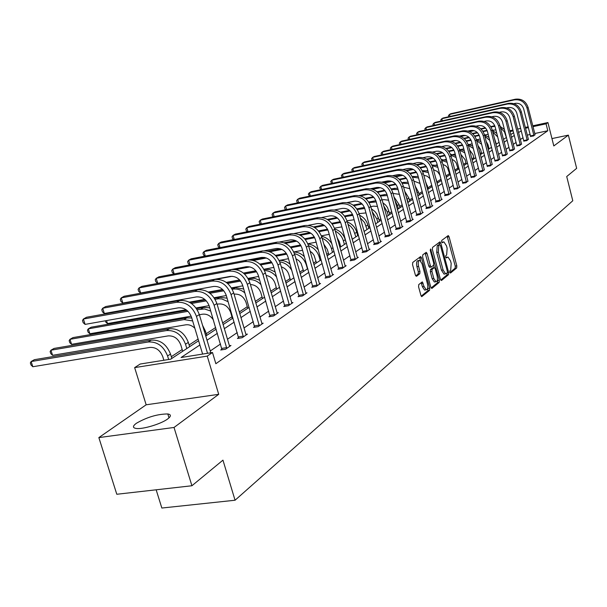 <?xml version="1.0" encoding="UTF-8"?>
<svg xmlns="http://www.w3.org/2000/svg" width="607" height="607" viewBox="0 0 607 607"><rect width="100%" height="100%" fill="white"/><g stroke="black" fill="none" stroke-linecap="round" stroke-linejoin="round"><path stroke-width="0.91" d="M449.779 272.262L450.493 273.059L456.676 267.953L456.821 265.866L449.066 236.783L448.262 235.554L441.752 240.395L441.638 241.859L442.207 242.732L443.907 241.874L446.486 245.827L447.139 248.271L446.646 254.97L445.826 255.615L445.72 257.087L446.274 257.945L448.004 257.057L450.531 260.957L451.183 263.392L450.698 270.115L449.886 270.783L449.779 272.262M136.363 423.284C147.069 417.115 157.554 414.012 167.82 413.959C171.273 414.566 171.227 416.235 167.684 418.951C161.227 423.906 142.607 429.521 136.143 428.451C132.493 427.829 132.569 426.106 136.363 423.284M98.85 437.594L174.027 427.457L218.717 394.322L146.158 404.801L98.85 437.594L116.794 494.265L191.918 485.752L222.951 460.152L235.061 500.236L572.788 200.758L566.718 176.538L576.65 168.344L568.372 135.141L551.96 138.586M191.918 485.752L174.027 427.457M418.762 284.577L418.572 286.808L420.917 295.412L421.728 296.656L429.551 290.366L429.726 288.166L421.508 257.823L420.666 256.556L412.745 262.444L412.548 264.66L415.393 275.108L416.508 276.306L419.786 273.727L419.976 271.519L418.58 266.374C417.844 262.649 418.238 260.638 419.771 260.327L422.024 263.711L427.442 283.719C428.178 287.49 427.768 289.516 426.213 289.797L424.035 286.481L422.305 281.891L418.762 284.577M532.749 125.816L547.924 122.546L553.804 145.938L568.372 135.141M547.924 122.546L546.057 123.828L532.961 126.643M199.878 344.981L181.068 357.515L212.496 352.508L215.857 363.714L547.795 130.748L546.057 123.828M212.496 352.508L207.245 356.104L134.648 367.614L140.202 364.033L170.719 359.169L198.61 340.747M218.717 394.322L207.245 356.104M440.416 279.364L441.471 280.517L448.535 274.683L448.687 272.558L440.796 243.096L439.984 241.852L432.556 247.383L432.389 249.515L440.416 279.364M439.187 282.399L431.903 288.424L430.818 287.263L422.624 256.966L422.806 254.796L426.258 252.3L427.093 253.559L430.393 265.79L431.205 267.034L433.542 265.327L433.709 263.172L430.302 250.509L430.591 248.961L439.354 280.244L439.187 282.399L437.579 282.672L431.114 287.999M156.158 489.803L161.841 508.036L235.061 500.236M488.81 147.751L487.96 148.313M481.381 152.638L480.031 153.533M473.756 157.661L471.867 158.897M465.926 162.813L463.475 164.429M457.875 168.109L454.825 170.119M449.597 173.556L445.917 175.977M441.046 179.186L437.017 181.842M431.782 185.279L428.072 187.722M422.229 191.569L418.868 193.777M412.381 198.049L409.384 200.022M402.206 204.741L399.611 206.456M391.705 211.653L389.527 213.087M380.855 218.793L379.132 219.931M369.64 226.176L368.396 226.995M358.047 233.809L357.311 234.287M340.368 245.44L339.472 246.032M328.425 253.301L326.718 254.424M316.065 261.435L313.485 263.127M303.272 269.849L299.767 272.164M290.025 278.567L285.518 281.534M276.299 287.604L270.714 291.277M262.065 296.967L255.327 301.406M247.292 306.694L239.317 311.937M231.95 316.786L222.64 322.909M215.652 327.514L206.205 333.729M198.102 339.063L189.111 344.981M182.183 349.541L171.311 356.696M146.158 404.801L134.648 367.614M509.766 130.763L512.961 130.073M517.642 129.063L520.685 128.411M525.298 127.417L528.211 126.787M513.165 130.9L509.979 131.582M205.765 336.02L216.145 329.169M223.133 324.555L232.967 318.053M239.788 313.546L249.12 307.385M255.79 302.984L264.652 297.134M271.17 292.824L279.584 287.27M285.958 283.059L293.955 277.778M300.192 273.658L307.802 268.628M313.902 264.599L321.141 259.819M327.12 255.866L334.009 251.321M339.874 247.451L346.43 243.111M352.174 239.325L358.426 235.19M364.056 231.472L370.02 227.534M375.543 223.892L381.226 220.136M386.644 216.555L392.069 212.974M397.388 209.461L402.562 206.046M407.783 202.594L412.722 199.331M417.851 195.947L422.571 192.829M427.609 189.498L432.116 186.524M437.07 183.253L441.372 180.416M446.244 177.198L450.356 174.482M455.144 171.318L459.074 168.723M463.786 165.612L467.542 163.131M472.178 160.066L475.767 157.691M480.327 154.679L483.764 152.41M488.256 149.451L491.541 147.281M495.957 144.36L499.106 142.281M503.453 139.405L506.466 137.425M510.753 134.587L513.628 132.69M521.292 130.778L518.545 132.607M514.326 135.422L511.451 137.334M507.171 140.187L504.167 142.182M499.827 145.081L496.685 147.175M492.269 150.111L488.992 152.304M484.507 155.286L481.078 157.57M476.525 160.605L472.944 162.995M468.316 166.083L464.56 168.579M459.863 171.713L455.94 174.33M451.16 177.517L447.048 180.249M442.192 183.496L437.897 186.357M432.95 189.65L428.451 192.647M423.42 196L418.716 199.142M413.595 202.548L408.663 205.841M403.45 209.316L398.283 212.754M392.972 216.297L387.562 219.901M382.152 223.505L376.477 227.284M370.96 230.963L365.012 234.924M359.397 238.672L353.153 242.83M347.424 246.654L340.868 251.017M335.026 254.917L328.144 259.5M322.18 263.476L314.95 268.294M308.857 272.353L301.269 277.414M295.04 281.565L287.058 286.883M280.692 291.125L272.293 296.717M265.79 301.057L256.951 306.945M250.296 311.383L240.979 317.59M234.173 322.127L224.355 328.668M217.382 333.319L207.025 340.216M528.424 127.622L525.51 128.244M523.052 137.69L520.313 139.557M516.117 142.417L513.256 144.367M508.992 147.281L506.003 149.314M501.678 152.266L498.552 154.398M494.159 157.395L490.888 159.618M486.427 162.661L483.013 164.99M478.475 168.086L474.909 170.521M470.304 173.663L466.563 176.205M461.881 179.399L457.982 182.062M453.217 185.31L449.134 188.094M444.294 191.395L440.014 194.316M435.09 197.67L430.613 200.727M425.606 204.142L420.917 207.336M415.818 210.811L410.916 214.157M405.719 217.701L400.582 221.206M395.294 224.81L389.906 228.482M384.519 232.155L378.874 236.002M373.388 239.75L367.47 243.786M361.871 247.603L355.664 251.837M349.958 255.729L343.433 260.175M337.613 264.144L330.769 268.81M324.828 272.862L317.643 277.763M311.573 281.898L304.024 287.05M297.825 291.277L289.88 296.694M283.552 301.011L275.191 306.71M268.719 311.125L259.925 317.12M253.301 321.634L244.037 327.955M237.261 332.575L227.496 339.237M220.553 343.964L210.25 350.99M547.795 130.748L534.706 133.532M530.169 134.496L527.255 135.118M229.765 346.324L229.423 345.74L230.971 345.482L225.561 349.23L220.705 350.004L221.934 349.162M246.245 334.905L245.918 334.336L247.406 334.1L242.208 337.704L237.428 338.478L238.604 337.667M261.769 323.41L263.188 323.174L258.195 326.627L253.483 327.416L254.614 326.634M277.004 312.901L278.355 312.666L273.56 315.989L268.916 316.778L270.001 316.027M291.648 302.787L292.953 302.559L288.333 305.761L283.757 306.543L284.797 305.822M305.753 293.052L306.998 292.832L302.552 295.913L298.037 296.694L299.046 296.004M319.343 283.674L320.534 283.461L316.255 286.428L311.801 287.21L312.772 286.542M332.439 274.63L333.584 274.425L329.457 277.285L325.064 278.067L325.997 277.422M345.064 265.912L346.172 265.707L342.189 268.469L337.849 269.25L338.759 268.628M357.257 257.489L358.32 257.292L354.473 259.955L350.201 260.744L351.074 260.137M369.033 249.356L370.058 249.166L366.34 251.738L362.121 252.52L362.963 251.943M380.414 241.495L381.401 241.313L377.804 243.802L373.639 244.583L374.458 244.014M391.416 233.9L392.372 233.718L388.89 236.123L384.785 236.897L385.566 236.358M402.062 226.54L402.98 226.365L399.618 228.695L395.559 229.469L396.318 228.945M412.365 219.423L413.253 219.256L409.998 221.509L405.992 222.283L406.728 221.775M422.343 212.533L423.2 212.367L420.052 214.552L416.091 215.318L416.804 214.825M432.017 205.849L432.844 205.69L429.786 207.806L425.879 208.565L426.577 208.087M441.395 199.369L442.192 199.21L439.233 201.266L435.371 202.025L436.038 201.562M450.485 193.087L451.259 192.935L448.383 194.923L444.574 195.682L445.227 195.234M459.309 186.994L460.06 186.842L457.268 188.777L454.135 189.088M467.876 181.076L465.895 182.806L462.784 183.132M476.192 175.324L474.264 177.001L471.184 177.335M484.28 169.74L482.406 171.371L479.348 171.713M492.133 164.307L490.312 165.893L487.284 166.242M499.773 159.026L498.006 160.567L494.993 160.923M507.209 153.89L505.479 155.384L502.505 155.749M514.44 148.89L512.763 150.346L509.804 150.718M521.481 144.018L519.842 145.437L516.914 145.817M528.34 139.284L526.747 140.665L523.841 141.044M535.025 134.663L533.462 136.006L530.586 136.393M447.374 257.171L445.834 257.429M443.3 241.981L441.775 242.246M449.87 272.543L455.106 268.226L455.25 266.147L447.169 236.275M439.567 244.735L438.876 242.58M440.705 280.093L446.942 274.956L447.147 273.036M447.268 272.93L447.382 271.443L440.439 245.547L439.711 244.72L438.831 245.387L438.307 252.163L443.087 269.956L445.606 273.848L447.268 272.93M439.734 244.704L438.11 245.016L439.711 244.72M444.681 274.007L444.013 274.121L441.486 270.229L436.706 252.451L437.237 245.683L438.11 245.016M431.167 267.027L429.589 267.323L428.77 266.078L425.128 253.028M433.626 265.244L434.263 267.604M437.457 279.448L437.746 280.517L439.354 280.244M433.808 278.446L435.947 281.731C437.442 281.436 437.829 279.448 437.101 275.76L435.234 268.833L434.422 267.596L432.093 269.311L431.926 271.473L433.808 278.446L432.184 278.719L434.331 282.005L434.931 281.898M432.859 267.892L434.172 267.657M432.184 278.719L430.302 271.754L430.477 269.591L432.556 267.945M437.579 282.672L437.746 280.517M425.219 289.964L424.574 290.078L422.396 286.762L421.175 282.642M419.164 260.441L418.132 260.623C416.599 260.927 416.205 262.945 416.933 266.663L418.58 266.374M415.727 275.912L418.147 274.007L418.329 271.807L416.933 266.663M420.621 260.866L419.528 257.285M421.212 296.163L427.912 290.639L427.798 287.369M500.472 127.804L504.432 131.81L506.344 137.501M495.896 129.852L492.338 130.33M468.892 131.347L473.141 130.422M480.767 128.76L485.304 127.774M490.782 126.575L494.758 125.725M469.613 131.643L474.15 130.657M481.161 129.132L485.661 128.153M491.025 126.984L494.971 126.317M500.1 126.355L504.432 129.511M535.108 134.868L528.098 107.416L527.02 108.099L533.94 135.68M530.609 136.613L523.659 108.843C522.172 104.7 519.349 102.871 515.176 103.357L513.863 103.645M448.732 116.749L448.436 115.634L449.476 114.435L514.288 99.867C520.548 99.131 524.789 101.877 527.02 108.099M450.007 116.468L449.476 114.435L450.682 113.759L515.389 99.207C521.641 98.471 525.874 101.21 528.098 107.416M530.526 135.915L533.887 135.209M496.329 144.117L494.25 137.721M488.195 134.352L484.507 134.997M459.939 136.18L463.983 135.3M472.443 133.464L477.208 132.432M482.853 131.203L487.034 130.3L485.919 131.013L487.246 130.824M460.751 136.469L465.372 135.467M472.868 133.844L477.595 132.819M483.111 131.62L485.919 131.013M492.763 131.962L497.748 137.015M492.406 130.604L496.807 133.373M489.098 148.89L488.028 144.762L486.154 141.363M480.281 139.018L476.935 139.686M463.854 138.305L468.854 137.22M474.682 135.96L479.09 135.012M451.555 141.446L456.138 140.452M464.317 138.684L469.287 137.614M474.962 136.393L479.295 135.482M484.841 136.279L489.758 140.399M484.507 135.004L488.992 137.432M528.431 139.496L521.299 111.703L520.199 112.394L527.233 140.323M523.864 141.272L516.8 113.145C515.29 108.949 512.429 107.098 508.218 107.583L506.731 107.909M441.084 121.089L440.773 119.92L441.813 118.714L507.315 104.047C513.643 103.311 517.938 106.096 520.199 112.394M442.366 120.801L441.813 118.714L443.057 118.024L508.446 103.372C514.759 102.636 519.046 105.413 521.299 111.703M523.78 140.558L527.179 139.845M521.58 144.238L514.334 116.096L513.196 116.81L520.351 145.096M516.944 146.052L509.759 117.561C508.234 113.312 505.335 111.43 501.071 111.916L499.402 112.287M433.239 125.543L432.912 124.321L433.959 123.107L500.153 108.342C506.557 107.598 510.897 110.421 513.196 116.81M434.529 125.254L433.959 123.107L435.227 122.394L501.314 107.644C507.702 106.908 512.042 109.723 514.334 116.096M516.861 145.331L520.29 144.61M481.685 153.791L480.592 149.603L477.921 145.445M472.155 143.867L469.165 144.496M454.992 143.275L460.243 142.144M466.267 140.854L470.911 139.853M441.979 146.568L445.933 145.726M455.493 143.669L460.713 142.546M466.563 141.287L471.131 140.308M476.707 140.763L481.654 144.284M476.389 139.557L480.979 141.681M514.539 149.117L507.171 120.603L506.003 121.339L513.279 149.99M509.834 150.961L502.528 122.098C500.98 117.796 498.043 115.884 493.734 116.369L491.875 116.787M425.181 130.118L424.847 128.843L425.886 127.614L492.801 112.75C499.273 112.007 503.673 114.875 506.003 121.339M426.478 129.83L425.886 127.614L427.199 126.886L493.992 112.037C500.456 111.293 504.842 114.154 507.171 120.603M509.751 150.225L513.219 149.497M474.059 158.822L472.959 154.588L469.499 149.823M463.809 148.882L461.183 149.443M445.834 148.389L451.342 147.213M457.587 145.877L462.488 144.83M446.373 148.791L451.858 147.615M457.906 146.325L462.724 145.293M468.338 145.399L473.354 148.457M468.012 144.276L472.747 146.112M507.308 154.125L499.811 125.239L498.613 125.998L506.01 155.02M502.528 155.999L495.1 126.757C493.529 122.394 490.562 120.459 486.199 120.952L484.128 121.408M416.918 134.807L416.561 133.479L417.608 132.243L485.251 117.28C491.791 116.536 496.245 119.442 498.613 125.998M418.215 134.526L417.608 132.243L418.951 131.491L486.473 116.544C493.005 115.8 497.452 118.699 499.811 125.239M502.444 155.248L505.957 154.519M466.237 163.989L465.106 159.702L460.85 154.451M455.212 154.049L452.974 154.519M436.365 153.654L442.146 152.425M448.634 151.044L453.808 149.944M436.957 154.064L442.723 152.835M448.983 151.5L454.059 150.422M459.734 150.21L464.848 152.873M459.393 149.163L464.287 150.711M499.88 159.269L492.254 130.004L491.025 130.778L498.544 160.187M495.024 161.181L487.467 131.552C485.866 127.129 482.861 125.163 478.453 125.649L476.169 126.15M408.428 139.633L408.056 138.244L409.103 137L477.489 121.931C484.105 121.188 488.62 124.139 491.025 130.778M409.733 139.344L409.103 137L410.484 136.226L478.748 121.172C485.35 120.436 489.857 123.38 492.254 130.004M494.94 160.415L498.491 159.679M458.194 169.3L456.176 162.873L454.362 160.711L451.972 159.307M446.35 159.36L444.521 159.74M426.562 159.08L432.632 157.797M439.4 156.363L444.848 155.21M427.207 159.489L433.269 158.207M439.772 156.826L445.136 155.696M450.864 155.195L456.115 157.494M450.508 154.231L455.591 155.491M492.247 164.558L484.485 134.898L483.218 135.702L490.873 165.506M487.315 166.508L479.621 136.476C477.997 131.992 474.955 129.997 470.493 130.482L467.974 131.036M399.702 144.587L399.315 143.138L400.362 141.886L469.507 126.711C476.207 125.975 480.774 128.965 483.218 135.702M401.015 144.299L400.362 141.886L401.781 141.09L470.804 125.937C477.489 125.194 482.049 128.183 484.485 134.898M487.224 165.726L490.813 164.99M449.916 174.763L447.397 167.517L445.621 165.719L442.844 164.391M437.23 164.816L435.826 165.112M416.41 164.672L422.768 163.329M429.862 161.834L435.614 160.62M417.123 165.081L423.489 163.738M430.264 162.312L435.925 161.121M441.714 160.369L447.139 162.319M441.365 159.504L446.638 160.438M484.394 169.99L476.487 139.936L475.19 140.756L482.982 170.969M479.378 171.986L471.548 141.537C469.901 136.992 466.813 134.966 462.306 135.46L459.537 136.059M390.764 149.679L390.324 148.169L391.378 146.902L461.305 131.636C468.073 130.892 472.701 133.935 475.19 140.756M392.054 149.398L391.378 146.902L392.835 146.09L462.633 130.839C469.393 130.095 474.014 133.13 476.487 139.936M479.287 171.189L482.922 170.446M439.954 175.074L437.374 171.47L433.459 169.71M427.814 170.438L426.873 170.635M405.863 170.43L412.525 169.034M420.014 167.471L426.076 166.197M406.66 170.84L413.359 169.444M420.446 167.957L426.418 166.713M432.283 165.741L437.897 167.342M431.941 164.983L437.427 165.582M476.313 175.59L468.27 145.119L466.927 145.961L474.864 176.591M471.214 177.623L463.247 146.75C461.563 142.144 458.444 140.08 453.877 140.574L450.849 141.226M381.598 154.906L381.09 153.336L382.144 152.061L452.86 136.696C459.711 135.953 464.401 139.041 466.927 145.961M382.85 154.641L382.144 152.061L383.647 151.226L454.226 135.877C461.07 135.133 465.751 138.214 468.27 145.119M471.123 176.812L474.803 176.06M435.485 177.305L437.344 183.071M430.014 178.67L427.229 176.227L423.8 175.256M418.109 176.227L417.654 176.318M394.899 176.379L401.864 174.93M409.824 173.276L416.227 171.94M422.252 170.681L427.943 170.908M395.802 176.789L402.836 175.324M410.294 173.777L416.592 172.464M422.563 171.333L428.383 172.57M467.997 181.349L459.803 150.453L458.422 151.325L466.502 182.381M462.815 183.42L454.696 152.114C452.989 147.44 449.825 145.346 445.204 145.839L441.896 146.553M372.174 160.286L371.59 158.662L372.645 157.372L444.165 141.909C451.107 141.165 455.857 144.307 458.422 151.325M373.373 160.028L372.645 157.372L374.185 156.515L445.576 141.067C452.503 140.323 457.246 143.449 459.803 150.453M462.724 182.593L466.442 181.842M425.431 181.379L428.413 188.974M420.059 183.473L413.845 181.061M383.472 182.525L390.696 181.03M399.285 179.255L406.037 177.859M412.244 176.569L418.17 176.432M384.512 182.927L391.894 181.402M399.793 179.771L406.447 178.39M412.54 177.153L418.587 177.995M459.438 187.275L451.084 155.946L449.666 156.841L457.898 188.337M454.165 189.392L445.895 157.638C444.157 152.896 440.955 150.771 436.274 151.257L432.67 152.031M362.478 165.825L361.81 164.133L362.872 162.835L435.219 147.273C442.237 146.53 447.056 149.724 449.666 156.841M363.623 165.582L362.872 162.835L364.458 161.948L436.668 146.401C443.679 145.657 448.482 148.844 451.084 155.946M454.074 188.549L457.837 187.791M415.218 186.167L418.352 191.858L419.209 195.052M409.862 188.731L403.602 187.131M371.507 188.891L378.851 187.381M388.366 185.423L395.506 183.951M401.902 182.639L408.094 182.168M372.744 189.278L380.46 187.684M388.92 185.947L395.954 184.505M402.213 183.215L408.488 183.633M450.622 193.383L442.108 161.606L440.644 162.524L449.036 194.475M445.257 195.545L436.828 163.329C435.06 158.518 431.812 156.356 427.078 156.849L423.155 157.676M352.492 171.531L351.749 169.77L352.811 168.458L426 152.805C433.102 152.061 437.988 155.301 440.644 162.524M353.593 171.295L352.811 168.458L354.442 167.547L427.495 151.909C434.589 151.166 439.46 154.398 442.108 161.606M445.166 194.68L448.975 193.921M405.939 195.788L408.185 202.328M404.748 191.372L408.86 198.072L409.733 201.304M399.383 194.323L393.033 193.443M377.053 191.789L384.603 190.249M391.212 188.891L397.699 188.117M360.421 195.849L368.426 194.21M377.66 192.328L385.096 190.803M391.553 189.49L398.071 189.49M441.532 199.673L432.852 167.433L431.342 168.389L439.9 200.803M436.076 201.888L427.487 169.194C425.682 164.307 422.389 162.115 417.593 162.6L413.337 163.503M342.211 177.403L341.384 175.567L342.447 174.255L416.493 158.503C423.694 157.759 428.641 161.052 431.342 168.389M343.259 177.183L342.447 174.255L344.123 173.314L418.041 157.577C425.219 156.834 430.158 160.119 432.852 167.433M435.978 201L439.84 200.242M394.945 200.477L397.479 205.515L398.374 208.808M393.973 196.903L399.072 204.476L399.967 207.761M388.594 200.227L383.791 199.612L382.107 199.953M365.323 198.36L373.305 196.736M380.149 195.348L386.97 194.301M347.424 202.67L355.345 201.061M365.983 198.906L373.851 197.313M380.513 195.962L387.319 195.575M432.161 206.16L423.314 173.45L421.751 174.429L430.477 207.328M426.607 208.429L417.844 175.241C416.015 170.286 412.669 168.048 407.821 168.534L403.2 169.505M331.619 183.466L330.709 181.546L331.763 180.218L406.698 164.376C413.982 163.632 419.005 166.986 421.751 174.429M332.613 183.253L331.763 180.218L333.501 179.255L408.291 163.42C415.56 162.684 420.568 166.022 423.314 173.45M426.516 207.518L430.416 206.752M383.715 205.841L387.334 212.154L388.252 215.5M382.865 202.738L385.726 205.158L387.516 207.602L389.891 214.415M377.463 206.426L373.464 206.145L370.809 206.676M353.137 205.143L361.59 203.444M368.692 202.01L375.877 200.727M353.866 205.705L362.197 204.028M369.094 202.639L376.226 201.903M422.495 212.852L413.466 179.649L411.865 180.666L420.757 214.059M416.842 215.174L407.904 181.478C406.037 176.447 402.646 174.179 397.737 174.657L392.729 175.704M320.708 189.71L319.699 187.715L320.754 186.372L396.591 170.438C403.966 169.694 409.057 173.109 411.865 180.666M321.642 189.513L320.754 186.372L322.545 185.37L398.23 169.452C405.597 168.716 410.673 172.115 413.466 179.649M416.743 214.241L420.697 213.474M372.174 211.638L376.871 218.998L377.804 222.397M371.408 208.861L374.762 211.35L376.871 214.013L379.504 221.274M365.991 212.928L359.109 213.611M340.474 212.162L349.427 210.363M356.825 208.884L364.397 207.419M341.278 212.731L350.11 210.963M357.257 209.536L364.761 208.482M412.525 219.757L403.306 186.053L401.652 187.1L410.734 221.001M406.766 222.132L397.646 187.912C395.741 182.806 392.304 180.499 387.327 180.977L381.902 182.108M309.456 196.152L308.348 194.065L309.403 192.715L386.158 176.69C393.632 175.954 398.791 179.422 401.652 187.1M310.321 195.97L309.403 192.715L311.247 191.683L387.85 175.673C395.309 174.937 400.461 178.397 403.306 186.053M406.667 221.183L410.673 220.409M360.277 217.799L364.67 222.678L367.023 229.514M359.579 215.273C363.707 217.215 366.453 220.432 367.827 224.924L368.775 228.361M354.139 219.734L346.999 220.773M327.287 219.415L336.786 217.526M344.526 215.993L352.538 214.4M328.19 219.992L337.56 218.133M344.996 216.661L352.902 215.333M402.229 226.889L392.82 192.662L391.105 193.739L400.377 228.171M396.363 229.317L387.046 194.566C385.111 189.376 381.621 187.024 376.583 187.502L370.702 188.716M297.847 202.799L297.119 202.313L296.641 200.621L297.696 199.263L375.384 183.147C382.956 182.419 388.192 185.947 391.105 193.739M298.652 202.639L297.696 199.263L299.592 198.201L377.137 182.1C384.686 181.364 389.914 184.892 392.82 192.662M396.257 228.346L400.317 227.572M352.318 239.234L350.269 232.466M347.993 224.294L350.626 226.274L353.259 229.537L355.892 236.867M347.348 221.987C352.037 223.793 355.163 227.2 356.726 232.185L357.698 235.675M341.893 226.859L334.434 228.179M313.531 226.927L323.63 224.939M331.756 223.338L340.261 221.661M314.555 227.511L324.51 225.554M332.272 224.029L340.61 222.473M391.591 234.256L381.978 199.491L380.21 200.606L389.679 235.584M385.612 236.745L376.097 201.433C374.124 196.167 370.581 193.77 365.475 194.248L359.109 195.545M285.867 209.673L285.04 209.112L284.546 207.389L285.601 206.023L364.253 189.824C371.924 189.096 377.243 192.692 380.21 200.606M286.603 209.521L285.601 206.023L287.566 204.923L366.067 188.739C373.715 188.011 379.018 191.592 381.978 199.491M385.506 235.744L389.618 234.97M340.77 246.859L339.321 241.692L337.113 237.618M335.292 231.115C339.328 233.194 342.029 236.457 343.387 240.918L344.381 244.469M334.7 228.998C339.958 230.614 343.479 234.181 345.262 239.689L346.256 243.232M329.237 234.332L321.391 235.835M299.152 234.712L309.904 232.61M318.493 230.933L327.53 229.173M300.328 235.296L310.921 233.232M319.054 231.646L327.894 229.932M380.597 241.867L370.771 206.555L368.942 207.708L378.616 243.24M374.496 244.416L364.777 208.542C362.766 203.186 359.169 200.742 353.995 201.213L347.105 202.617M273.491 216.767L272.566 216.13L272.065 214.385L273.112 212.996L352.75 196.721C360.52 196 365.915 199.657 368.942 207.708M274.159 216.631L273.112 212.996L275.138 211.866L354.625 195.598C362.371 194.877 367.759 198.527 370.771 206.555M374.398 243.392L378.556 242.618M328.827 254.743L327.348 249.492L323.797 244.09M322.158 238.27C326.801 240.243 329.905 243.726 331.475 248.718L332.484 252.322M316.148 242.17L307.848 243.756M284.076 242.785L295.556 240.569M304.706 238.801L314.312 236.942M285.449 243.361L296.755 241.184M305.329 239.53L314.714 237.716M321.573 236.328C325.982 237.208 329.426 239.735 331.923 243.893M369.231 249.743L359.185 213.854L357.288 215.053L367.182 251.161M363.009 252.36L353.069 215.887C351.013 210.439 347.371 207.958 342.12 208.429L334.654 209.931M260.714 224.104L259.675 223.376L259.159 221.608L260.206 220.212L340.853 203.853C348.722 203.14 354.2 206.866 357.288 215.053M261.298 223.983L260.206 220.212L262.307 219.044L342.788 202.692C350.641 201.979 356.104 205.697 359.185 213.854M362.903 251.306L367.114 250.524M316.482 262.899L314.085 255.388L312.362 252.998L310.094 251.184M291.094 233.687L288.864 235.023L203.967 251.639L206.372 250.296L291.094 233.687C299.388 232.997 305.215 237.026 308.553 245.759C313.811 247.557 317.34 251.23 319.145 256.784L320.185 260.456M302.574 250.289L293.773 251.958M268.157 251.192L280.48 248.832M290.366 246.943L300.586 244.985M269.849 251.746L281.944 249.431M291.049 247.694L301.042 245.782M307.954 244.006C312.044 244.424 315.511 246.389 318.341 249.909M357.462 257.892L347.189 221.411L345.231 222.648L355.345 259.356M351.112 260.57L340.952 223.49C338.858 217.951 335.155 215.417 329.836 215.887L321.74 217.503M247.497 231.692L246.343 230.872L245.82 229.074L246.859 227.671L328.531 211.236C336.513 210.53 342.075 214.332 345.231 222.648M248.005 231.593L246.859 227.671L249.029 226.457L330.534 210.037C338.501 209.324 344.048 213.118 347.189 221.411M351.005 259.493L355.277 258.711M303.697 271.337L301.049 263.339L298.826 260.623L295.943 258.794M294.441 253.635C300.336 255.137 304.319 258.977 306.383 265.138L307.445 268.863M288.484 258.703L279.137 260.456M271.42 261.905L259.804 264.083M251.123 259.986L264.477 257.451M275.426 255.38L286.307 253.316M253.4 260.464L266.412 257.998M276.185 256.154L286.823 254.136M293.818 252.057C297.779 252.072 301.315 253.635 304.418 256.753M345.284 266.321L334.768 229.241L332.735 230.523L343.084 267.846M338.797 269.083L328.402 231.366C326.262 225.736 322.499 223.148 317.112 223.611L308.318 225.349M233.832 239.553L232.557 238.627L232.026 236.798L233.058 235.387L315.784 218.884C323.872 218.179 329.525 222.063 332.735 230.523M234.256 239.469L233.058 235.387L235.304 234.127L317.856 217.64C325.929 216.934 331.566 220.804 334.768 229.241M338.691 267.968L343.023 267.186M290.465 280.085L288.879 274.569C287.566 270.616 285.04 268.051 281.299 266.875M273.848 267.414L263.893 269.265M255.858 270.752L243.422 273.067M259.857 264.128L271.458 261.951M235.85 269.576L250.001 266.921M260.691 264.925L272.027 262.801M279.766 261.875C285.009 262.626 289.053 265.547 291.906 270.631M279.167 260.524C283.052 260.13 286.679 261.329 290.04 264.136M332.659 275.062L321.9 237.352L319.79 238.68L330.383 276.64M326.042 277.892L315.397 239.522C313.212 233.794 309.395 231.161 303.932 231.616L294.349 233.49M219.681 247.686L218.292 246.654L217.738 244.796L218.77 243.369L302.567 226.813C310.769 226.115 316.513 230.068 319.79 238.68M220.022 247.618L218.77 243.369L221.092 242.072L304.714 225.523C312.901 224.825 318.629 228.763 321.9 237.352M325.936 276.754L330.322 275.965M276.746 289.144L275.123 283.53C273.522 278.947 270.525 276.253 266.124 275.449M258.628 276.451L247.997 278.401M239.606 279.941L226.259 282.392M243.589 273.203L255.979 270.904M263.977 269.425L269.963 269.516L275.161 271.982M155.938 290.154L155.392 290.465M215.902 279.319L232.291 276.284M244.522 274.023L256.632 271.784M264.515 270.532C269.28 270.692 273.325 272.877 276.64 277.088M319.578 284.122L308.553 245.759L306.368 247.132L317.218 285.76M312.817 287.035L301.914 247.982C299.683 242.155 295.799 239.462 290.26 239.917L279.789 241.943M205.029 256.124L203.512 254.97L202.95 253.081L203.967 251.639L205.28 256.071M288.864 235.023C297.18 234.34 303.014 238.376 306.368 247.132M312.704 285.859L317.158 285.07M262.52 298.538L260.858 292.832C258.908 287.559 255.426 284.797 250.395 284.531M242.8 285.821L231.419 287.885M222.602 289.478L208.239 292.081M226.593 282.634L239.841 280.199M248.157 278.681L254.287 278.256L259.743 280.267M227.633 283.469L240.577 281.109M248.673 279.66C253.233 279.296 257.353 280.973 261.025 284.675M139.094 300.078L138.813 300.503M306.004 293.522L294.714 254.485L292.445 255.911L303.561 295.214M299.092 296.512L287.93 256.761C285.647 250.828 281.694 248.081 276.079 248.521L264.553 250.737M189.854 264.864L188.193 263.59L187.616 261.663L188.625 260.213L274.645 243.551C283.082 242.876 289.015 246.996 292.445 255.911M190.006 264.834L188.625 260.213L191.122 258.817L276.959 242.163C285.373 241.48 291.292 245.592 294.714 254.485M298.985 295.305L303.492 294.516M247.755 308.288L246.055 302.476C243.741 296.55 239.811 293.773 234.249 294.129L234.082 294.16M226.312 295.548L214.104 297.733M204.794 299.395L189.27 302.172M122.265 310.837L122.144 310.298M208.778 292.43L222.989 289.858M231.669 288.287L235.235 287.642L243.726 288.993M209.969 293.295L223.824 290.791M232.231 289.273L232.792 289.167C237.049 288.515 241.085 289.767 244.879 292.923M123.327 310.086L123.494 310.609M291.921 303.28L280.335 263.544L277.983 265.024L289.38 305.04M284.85 306.36L273.4 265.874C271.071 259.834 267.05 257.027 261.351 257.467L248.453 259.91M174.11 273.947L172.312 272.52L171.72 270.563L172.714 269.106L259.887 252.398C268.438 251.73 274.47 255.942 277.983 265.024M174.171 273.932L172.714 269.106L175.309 267.657L262.292 250.957C270.821 250.289 276.838 254.485 280.335 263.544M284.736 305.109L289.311 304.327M232.428 318.409L230.683 312.499C228.315 306.467 224.317 303.621 218.687 303.97L217.101 304.251M209.127 305.655L196 307.969M186.076 309.722L107.485 323.569L105.709 322.021L105.33 320.8M190.09 302.627L205.371 299.896M214.468 298.272L219.726 297.331L227.086 298.174M191.448 303.508L206.319 300.86M215.083 299.297L218.732 298.75L221.934 298.985L228.141 301.732M106.551 320.579L107.485 323.569M277.285 313.409L265.403 272.953L262.952 274.493L274.645 315.238M270.047 316.581L258.309 275.35C255.919 269.189 251.837 266.329 246.055 266.754L157.721 283.325L155.824 281.792L155.225 279.804L156.204 278.332L244.553 261.594C253.225 260.942 259.364 265.244 262.952 274.493M157.721 283.325L156.204 278.332L158.897 276.83L247.049 260.1C255.706 259.439 261.822 263.726 265.403 272.953M269.933 315.299L274.576 314.517M213.391 319.935C210.515 315.64 206.888 313.728 202.51 314.198L199.392 314.737M191.167 316.164L89.866 333.759L88.091 332.158L87.469 330.193L88.326 328.827L188.011 311.33M89.866 333.759L88.326 328.827L91.194 327.188L186.91 310.344M196.493 308.652L203.611 307.4L209.779 307.825M197.176 309.722L204.445 308.933L210.743 311.065M262.072 323.948L249.872 282.741L247.322 284.342L259.326 325.853M254.667 327.219L242.618 285.199C240.167 278.924 236.017 275.995 230.152 276.413L140.612 292.991L138.707 291.421L138.085 289.395L139.064 287.915L228.604 271.154C237.405 270.517 243.65 274.91 247.322 284.342M140.612 292.991L139.064 287.915L141.856 286.36L231.199 269.599C239.985 268.962 246.207 273.34 249.872 282.741M254.553 325.891L259.257 325.109M202.571 325.344L205.447 331.194L206.706 335.398M194.847 328.243C192.047 325.519 188.989 324.381 185.689 324.828L71.573 344.328L69.79 342.689L69.16 340.686L69.987 339.313L184.103 319.593L192.647 320.928M71.573 344.328L69.987 339.313L72.977 337.606L186.85 317.871L191.759 317.977M214.711 279.486L212.01 281.109L121.241 297.878L124.139 296.254L214.711 279.486C223.626 278.856 229.962 283.34 233.71 292.923L245.918 334.336M212.01 281.109C220.948 280.487 227.299 284.979 231.062 294.592L243.384 336.885M238.657 338.281L226.282 295.442C223.778 289.053 219.552 286.056 213.596 286.458L122.834 303.045L120.922 301.429L120.285 299.365L121.241 297.878L122.834 303.045M238.543 336.908L243.316 336.134M182.699 351.256L180.81 345.004C178.268 338.623 174.057 335.588 168.177 335.891L52.574 355.315L50.783 353.623L50.131 351.59L50.942 350.209L166.553 330.557C175.385 330.079 181.705 334.639 185.522 344.23L186.827 348.532M52.574 355.315L50.942 350.209L54.046 348.433L169.414 328.766C178.223 328.288 184.528 332.826 188.329 342.394L189.627 346.68M197.548 289.782L194.726 291.466L102.704 308.235L105.724 306.55L197.548 289.782C206.592 289.175 213.042 293.75 216.881 303.523L229.423 345.74M194.726 291.466C203.8 290.867 210.265 295.465 214.119 305.268L226.783 348.38M221.987 349.799L209.271 306.118C206.706 299.6 202.404 296.535 196.365 296.922L104.343 313.5L102.424 311.839L101.771 309.729L102.704 308.235L104.343 313.5M221.874 348.388L226.715 347.606M163.875 360.262L162.797 356.741C160.195 350.231 155.916 347.128 149.944 347.416L32.808 366.734L31.018 364.997L30.35 362.918L31.139 361.537L148.275 341.976C157.236 341.521 163.67 346.187 167.585 355.975L168.655 359.496M32.808 366.734L31.139 361.537L34.364 359.693L151.257 340.11C160.195 339.654 166.614 344.306 170.506 354.063L171.842 358.426M179.649 300.503L176.713 302.271L83.409 319.016L86.558 317.256L179.649 300.503C188.838 299.919 195.401 304.608 199.339 314.578L210.788 352.781M176.713 302.271C185.924 301.687 192.502 306.391 196.463 316.391L207.533 353.297M202.617 354.078L191.539 317.249C188.906 310.594 184.528 307.453 178.397 307.832L85.094 324.388L83.167 322.666L82.491 320.519L83.409 319.016L85.094 324.388M445.864 257.505L447.253 257.254M441.805 242.314L443.186 242.056M447.496 237.071L449.066 236.783M455.25 266.147L456.821 265.866M455.106 268.226L456.676 267.953M439.202 243.392L440.796 243.096M447.374 272.786L448.687 272.558M446.942 274.956L448.535 274.683M437.237 245.683L438.831 245.387M436.706 252.451L438.307 252.163M441.486 270.229L443.087 269.956M425.469 253.855L427.093 253.559M428.77 266.078L430.393 265.79M430.211 250.016L431.167 249.841M430.477 269.591L432.093 269.311M430.302 271.754L431.926 271.473M421.486 283.423L423.125 283.143M422.396 286.762L424.035 286.481M418.329 271.807L419.976 271.519M418.147 274.007L419.786 273.727M419.877 258.112L421.508 257.823M428.094 288.439L429.726 288.166M427.912 290.639L429.551 290.366M494.219 125.824L493.089 126.537M515.389 99.207L514.288 99.867M479.189 135.217L478.559 135.611M508.446 103.372L507.315 104.047M501.314 107.644L500.153 108.342M493.992 112.037L492.801 112.75M486.473 116.544L485.251 117.28M478.748 121.172L477.489 121.931M470.804 125.937L469.507 126.711M462.633 130.839L461.305 131.636M454.226 135.877L452.86 136.696M445.576 141.067L444.165 141.909M427.563 185.825L426.767 186.349M413.382 176.334L412.434 176.933M436.668 146.401L435.219 147.273M418.352 191.858L416.994 192.745M403.981 182.214L402.441 183.17M427.495 151.909L426 152.805M408.86 198.072L407.312 199.081M394.292 188.269L392.706 189.255M418.041 157.577L416.493 158.503M399.072 204.476L397.479 205.515M384.299 194.506L382.676 195.522M408.291 163.42L406.698 164.376M388.981 211.077L387.334 212.154M374.003 200.94L372.326 201.987M398.23 169.452L396.591 170.438M378.571 217.89L376.871 218.998M363.381 207.571L361.651 208.656M387.85 175.673L386.158 176.69M367.827 224.924L366.074 226.07M352.424 214.423L350.634 215.546M377.137 182.1L375.384 183.147M356.726 232.185L354.92 233.369M340.39 221.942L339.252 222.655M366.067 188.739L364.253 189.824M345.262 239.689L343.387 240.918M354.625 195.598L352.75 196.721M333 247.717L331.475 248.718M342.788 202.692L340.853 203.853M320.109 256.154L319.145 256.784M330.534 210.037L328.531 211.236M317.856 217.64L315.784 218.884M304.714 225.523L302.567 226.813M264.576 269.311L264.075 269.622M250.175 278.31L248.513 279.341M276.959 242.163L274.645 243.551M235.235 287.642L232.792 289.167M262.292 250.957L259.887 252.398M219.726 297.331L217.185 298.925M247.049 260.1L244.553 261.594M203.611 307.4L200.97 309.054M231.199 269.599L228.604 271.154M205.447 331.194L204.506 331.809M186.85 317.871L184.103 319.593M233.71 292.923L231.062 294.592M188.329 342.394L185.522 344.23M169.414 328.766L166.553 330.557M216.881 303.523L214.119 305.268M170.506 354.063L167.585 355.975M151.257 340.11L148.275 341.976M199.339 314.578L196.463 316.391M167.82 413.959L169.019 417.866M444.013 274.121L445.606 273.848M429.589 267.323L431.205 267.034M434.331 282.005L435.947 281.731M432.814 267.877L434.21 267.634M424.574 290.078L426.213 289.797"/></g></svg>
